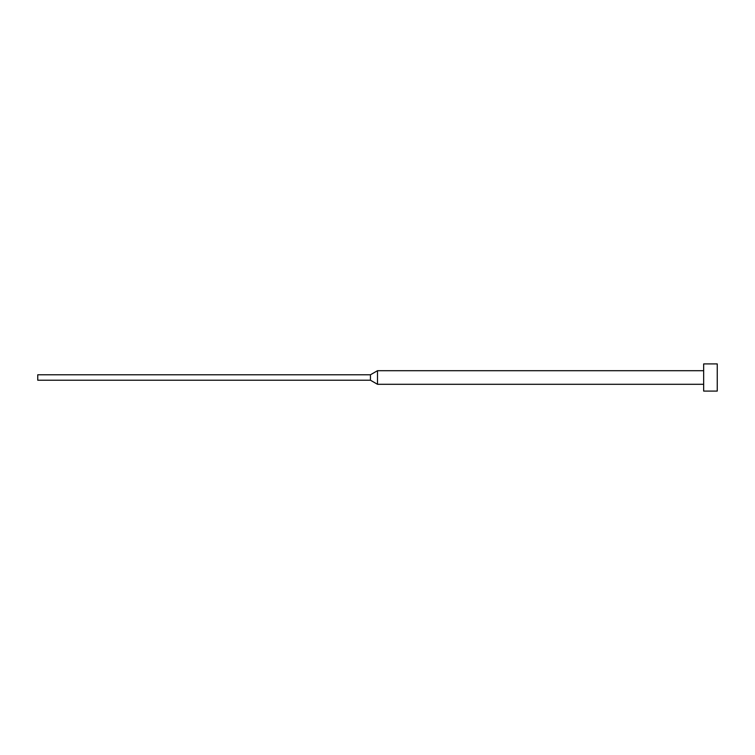 <?xml version="1.0" encoding="UTF-8"?>
<svg xmlns="http://www.w3.org/2000/svg" width="755" height="755" viewBox="0 0 755 755"><rect width="100%" height="100%" fill="white"/><g stroke="black" fill="none" stroke-linecap="round" stroke-linejoin="round"><path stroke-width="1.13" d="M703.66 377.5L703.66 391.09L717.25 391.09L717.25 363.91L703.66 363.91L703.66 377.5M370.441 374.782L370.441 380.218L37.75 380.218L37.75 374.782L370.441 374.782L377.5 370.705L377.5 384.295L703.66 384.295M370.441 380.218L377.5 384.295M377.5 370.705L703.66 370.705"/></g></svg>
